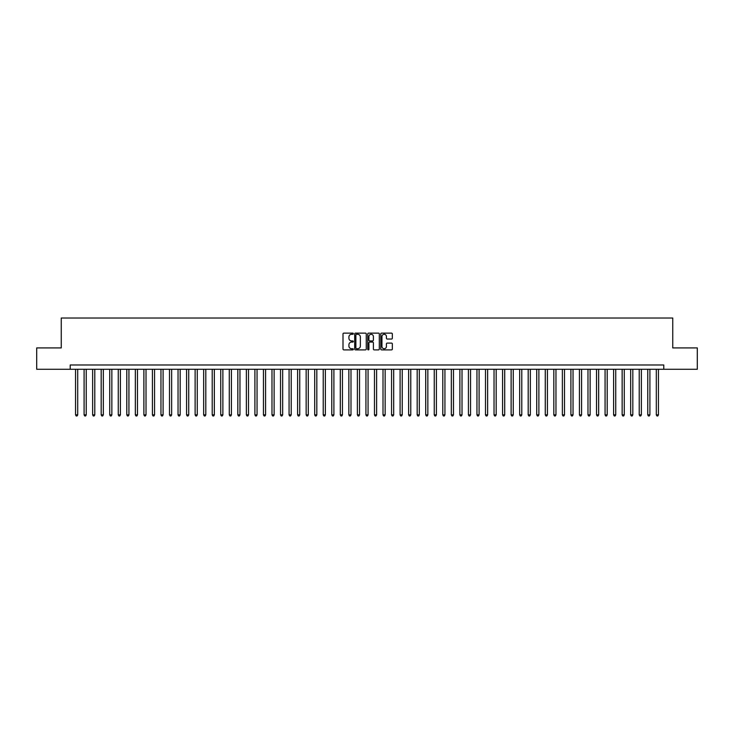 <?xml version="1.0" encoding="UTF-8"?>
<svg xmlns="http://www.w3.org/2000/svg" width="734" height="734" viewBox="0 0 734 734"><rect width="100%" height="100%" fill="white"/><g stroke="black" fill="none" stroke-linecap="round" stroke-linejoin="round"><path stroke-width="1.1" d="M353.338 333.713A0.587 0.587 0 0 0 352.751 333.126L343.842 333.126A0.835 0.835 0 0 0 343.007 333.961L343.007 349.054A0.835 0.835 0 0 0 343.842 349.889L352.751 349.889A0.587 0.587 0 0 0 353.338 349.301A0.587 0.587 0 0 0 352.751 348.714L351.595 348.714A2.679 2.679 0 0 1 348.916 346.035L348.916 344.778A2.679 2.679 0 0 1 351.595 342.09L352.751 342.09A0.587 0.587 0 0 0 353.338 341.503A0.587 0.587 0 0 0 352.751 340.925L351.595 340.925A2.679 2.679 0 0 1 348.916 338.236L348.916 336.979A2.679 2.679 0 0 1 351.595 334.3L352.751 334.3A0.587 0.587 0 0 0 353.338 333.713M391.497 339.035A0.835 0.835 0 0 0 392.341 338.2L392.341 333.961A0.835 0.835 0 0 0 391.497 333.126L381.607 333.126A0.835 0.835 0 0 0 380.772 333.961L380.772 349.054A0.835 0.835 0 0 0 381.607 349.889L391.497 349.889A0.835 0.835 0 0 0 392.341 349.054L392.341 343.934A0.835 0.835 0 0 0 391.497 343.099L387.268 343.099A0.835 0.835 0 0 0 386.423 343.934L386.423 346.476A2.239 2.239 0 0 1 384.185 348.714A2.239 2.239 0 0 1 381.946 346.476L381.946 336.539A2.239 2.239 0 0 1 384.185 334.3A2.239 2.239 0 0 1 386.423 336.539L386.423 338.2A0.835 0.835 0 0 0 387.268 339.035L391.497 339.035M70.225 369.266L36.7 369.266L36.7 347.916L61.252 347.916L61.252 318.024L672.748 318.024L672.748 347.916L697.3 347.916L697.3 369.266L663.775 369.266L663.775 364.991L70.225 364.991L70.225 369.266L663.775 369.266M366.266 333.961A0.835 0.835 0 0 0 365.431 333.126L355.54 333.126A0.835 0.835 0 0 0 354.696 333.961L354.696 349.054A0.835 0.835 0 0 0 355.54 349.889L365.431 349.889A0.835 0.835 0 0 0 366.266 349.054L366.266 333.961M368.569 333.126L378.46 333.126A0.835 0.835 0 0 1 379.304 333.961L379.304 349.054A0.835 0.835 0 0 1 378.46 349.889L374.23 349.889A0.835 0.835 0 0 1 373.395 349.054L373.395 342.934A0.835 0.835 0 0 0 372.551 342.09L369.743 342.09A0.835 0.835 0 0 0 368.908 342.934L368.908 349.301A0.587 0.587 0 0 1 368.321 349.889A0.587 0.587 0 0 1 367.734 349.301L367.734 333.961A0.835 0.835 0 0 1 368.569 333.126M356.458 334.3A0.587 0.587 0 0 0 355.871 334.887L355.871 348.127A0.587 0.587 0 0 0 356.458 348.714L357.678 348.714A2.679 2.679 0 0 0 360.357 346.035L360.357 336.979A2.679 2.679 0 0 0 357.678 334.3L356.458 334.3M373.395 336.585A2.239 2.239 0 0 0 371.147 334.337A2.239 2.239 0 0 0 368.908 336.585L368.908 340.081A0.835 0.835 0 0 0 369.743 340.925L372.551 340.925A0.835 0.835 0 0 0 373.395 340.081L373.395 336.585M75.556 369.266L75.556 414.866L77.694 414.866L77.694 369.266M77.694 414.866L77.052 415.976L76.198 415.976L75.556 414.866M84.098 369.266L84.098 414.866L86.236 414.866L86.236 369.266M86.236 414.866L85.594 415.976L84.74 415.976L84.098 414.866M92.64 369.266L92.64 414.866L94.778 414.866L94.778 369.266M94.778 414.866L94.135 415.976L93.282 415.976L92.64 414.866M101.182 369.266L101.182 414.866L103.32 414.866L103.32 369.266M103.32 414.866L102.677 415.976L101.824 415.976L101.182 414.866M109.724 369.266L109.724 414.866L111.852 414.866L111.852 369.266M111.852 414.866L111.219 415.976L110.357 415.976L109.724 414.866M118.257 369.266L118.257 414.866L120.394 414.866L120.394 369.266M120.394 414.866L119.752 415.976L118.899 415.976L118.257 414.866M126.798 369.266L126.798 414.866L128.936 414.866L128.936 369.266M128.936 414.866L128.294 415.976L127.441 415.976L126.798 414.866M135.34 369.266L135.34 414.866L137.478 414.866L137.478 369.266M137.478 414.866L136.836 415.976L135.983 415.976L135.34 414.866M143.882 369.266L143.882 414.866L146.02 414.866L146.02 369.266M146.02 414.866L145.378 415.976L144.525 415.976L143.882 414.866M152.424 369.266L152.424 414.866L154.562 414.866L154.562 369.266M154.562 414.866L153.92 415.976L153.067 415.976L152.424 414.866M160.966 369.266L160.966 414.866L163.095 414.866L163.095 369.266M163.095 414.866L162.462 415.976L161.599 415.976L160.966 414.866M169.499 369.266L169.499 414.866L171.637 414.866L171.637 369.266M171.637 414.866L170.994 415.976L170.141 415.976L169.499 414.866M178.041 369.266L178.041 414.866L180.179 414.866L180.179 369.266M180.179 414.866L179.536 415.976L178.683 415.976L178.041 414.866M186.583 369.266L186.583 414.866L188.721 414.866L188.721 369.266M188.721 414.866L188.078 415.976L187.225 415.976L186.583 414.866M195.125 369.266L195.125 414.866L197.262 414.866L197.262 369.266M197.262 414.866L196.62 415.976L195.767 415.976L195.125 414.866M203.667 369.266L203.667 414.866L205.804 414.866L205.804 369.266M205.804 414.866L205.162 415.976L204.309 415.976L203.667 414.866M212.209 369.266L212.209 414.866L214.337 414.866L214.337 369.266M214.337 414.866L213.704 415.976L212.842 415.976L212.209 414.866M220.741 369.266L220.741 414.866L222.879 414.866L222.879 369.266M222.879 414.866L222.237 415.976L221.384 415.976L220.741 414.866M229.283 369.266L229.283 414.866L231.421 414.866L231.421 369.266M231.421 414.866L230.779 415.976L229.925 415.976L229.283 414.866M237.825 369.266L237.825 414.866L239.963 414.866L239.963 369.266M239.963 414.866L239.321 415.976L238.467 415.976L237.825 414.866M246.367 369.266L246.367 414.866L248.505 414.866L248.505 369.266M248.505 414.866L247.863 415.976L247.009 415.976L246.367 414.866M254.909 369.266L254.909 414.866L257.047 414.866L257.047 369.266M257.047 414.866L256.405 415.976L255.551 415.976L254.909 414.866M263.451 369.266L263.451 414.866L265.58 414.866L265.58 369.266M265.58 414.866L264.946 415.976L264.084 415.976L263.451 414.866M271.984 369.266L271.984 414.866L274.121 414.866L274.121 369.266M274.121 414.866L273.479 415.976L272.626 415.976L271.984 414.866M280.526 369.266L280.526 414.866L282.663 414.866L282.663 369.266M282.663 414.866L282.021 415.976L281.168 415.976L280.526 414.866M289.068 369.266L289.068 414.866L291.205 414.866L291.205 369.266M291.205 414.866L290.563 415.976L289.71 415.976L289.068 414.866M297.609 369.266L297.609 414.866L299.747 414.866L299.747 369.266M299.747 414.866L299.105 415.976L298.252 415.976L297.609 414.866M306.151 369.266L306.151 414.866L308.289 414.866L308.289 369.266M308.289 414.866L307.647 415.976L306.794 415.976L306.151 414.866M314.693 369.266L314.693 414.866L316.822 414.866L316.822 369.266M316.822 414.866L316.189 415.976L315.326 415.976L314.693 414.866M323.226 369.266L323.226 414.866L325.364 414.866L325.364 369.266M325.364 414.866L324.722 415.976L323.868 415.976L323.226 414.866M331.768 369.266L331.768 414.866L333.906 414.866L333.906 369.266M333.906 414.866L333.264 415.976L332.41 415.976L331.768 414.866M340.31 369.266L340.31 414.866L342.448 414.866L342.448 369.266M342.448 414.866L341.805 415.976L340.952 415.976L340.31 414.866M348.852 369.266L348.852 414.866L350.99 414.866L350.99 369.266M350.99 414.866L350.347 415.976L349.494 415.976L348.852 414.866M357.394 369.266L357.394 414.866L359.532 414.866L359.532 369.266M359.532 414.866L358.889 415.976L358.036 415.976L357.394 414.866M365.936 369.266L365.936 414.866L368.064 414.866L368.064 369.266M368.064 414.866L367.431 415.976L366.569 415.976L365.936 414.866M374.468 369.266L374.468 414.866L376.606 414.866L376.606 369.266M376.606 414.866L375.964 415.976L375.111 415.976L374.468 414.866M383.01 369.266L383.01 414.866L385.148 414.866L385.148 369.266M385.148 414.866L384.506 415.976L383.653 415.976L383.01 414.866M391.552 369.266L391.552 414.866L393.69 414.866L393.69 369.266M393.69 414.866L393.048 415.976L392.195 415.976L391.552 414.866M400.094 369.266L400.094 414.866L402.232 414.866L402.232 369.266M402.232 414.866L401.59 415.976L400.736 415.976L400.094 414.866M408.636 369.266L408.636 414.866L410.774 414.866L410.774 369.266M410.774 414.866L410.132 415.976L409.278 415.976L408.636 414.866M417.178 369.266L417.178 414.866L419.307 414.866L419.307 369.266M419.307 414.866L418.674 415.976L417.811 415.976L417.178 414.866M425.711 369.266L425.711 414.866L427.849 414.866L427.849 369.266M427.849 414.866L427.206 415.976L426.353 415.976L425.711 414.866M434.253 369.266L434.253 414.866L436.391 414.866L436.391 369.266M436.391 414.866L435.748 415.976L434.895 415.976L434.253 414.866M442.795 369.266L442.795 414.866L444.932 414.866L444.932 369.266M444.932 414.866L444.29 415.976L443.437 415.976L442.795 414.866M451.337 369.266L451.337 414.866L453.474 414.866L453.474 369.266M453.474 414.866L452.832 415.976L451.979 415.976L451.337 414.866M459.879 369.266L459.879 414.866L462.016 414.866L462.016 369.266M462.016 414.866L461.374 415.976L460.521 415.976L459.879 414.866M468.42 369.266L468.42 414.866L470.549 414.866L470.549 369.266M470.549 414.866L469.916 415.976L469.054 415.976L468.42 414.866M476.953 369.266L476.953 414.866L479.091 414.866L479.091 369.266M479.091 414.866L478.449 415.976L477.595 415.976L476.953 414.866M485.495 369.266L485.495 414.866L487.633 414.866L487.633 369.266M487.633 414.866L486.991 415.976L486.137 415.976L485.495 414.866M494.037 369.266L494.037 414.866L496.175 414.866L496.175 369.266M496.175 414.866L495.533 415.976L494.679 415.976L494.037 414.866M502.579 369.266L502.579 414.866L504.717 414.866L504.717 369.266M504.717 414.866L504.074 415.976L503.221 415.976L502.579 414.866M511.121 369.266L511.121 414.866L513.259 414.866L513.259 369.266M513.259 414.866L512.616 415.976L511.763 415.976L511.121 414.866M519.663 369.266L519.663 414.866L521.791 414.866L521.791 369.266M521.791 414.866L521.158 415.976L520.296 415.976L519.663 414.866M528.196 369.266L528.196 414.866L530.333 414.866L530.333 369.266M530.333 414.866L529.691 415.976L528.838 415.976L528.196 414.866M536.737 369.266L536.737 414.866L538.875 414.866L538.875 369.266M538.875 414.866L538.233 415.976L537.38 415.976L536.737 414.866M545.279 369.266L545.279 414.866L547.417 414.866L547.417 369.266M547.417 414.866L546.775 415.976L545.922 415.976L545.279 414.866M553.821 369.266L553.821 414.866L555.959 414.866L555.959 369.266M555.959 414.866L555.317 415.976L554.464 415.976L553.821 414.866M562.363 369.266L562.363 414.866L564.501 414.866L564.501 369.266M564.501 414.866L563.859 415.976L563.006 415.976L562.363 414.866M570.905 369.266L570.905 414.866L573.034 414.866L573.034 369.266M573.034 414.866L572.401 415.976L571.538 415.976L570.905 414.866M579.438 369.266L579.438 414.866L581.576 414.866L581.576 369.266M581.576 414.866L580.933 415.976L580.08 415.976L579.438 414.866M587.98 369.266L587.98 414.866L590.118 414.866L590.118 369.266M590.118 414.866L589.475 415.976L588.622 415.976L587.98 414.866M596.522 369.266L596.522 414.866L598.66 414.866L598.66 369.266M598.66 414.866L598.017 415.976L597.164 415.976L596.522 414.866M605.064 369.266L605.064 414.866L607.201 414.866L607.201 369.266M607.201 414.866L606.559 415.976L605.706 415.976L605.064 414.866M613.606 369.266L613.606 414.866L615.743 414.866L615.743 369.266M615.743 414.866L615.101 415.976L614.248 415.976L613.606 414.866M622.148 369.266L622.148 414.866L624.276 414.866L624.276 369.266M624.276 414.866L623.643 415.976L622.781 415.976L622.148 414.866M630.68 369.266L630.68 414.866L632.818 414.866L632.818 369.266M632.818 414.866L632.176 415.976L631.323 415.976L630.68 414.866M639.222 369.266L639.222 414.866L641.36 414.866L641.36 369.266M641.36 414.866L640.718 415.976L639.865 415.976L639.222 414.866M647.764 369.266L647.764 414.866L649.902 414.866L649.902 369.266M649.902 414.866L649.26 415.976L648.406 415.976L647.764 414.866M656.306 369.266L656.306 414.866L658.444 414.866L658.444 369.266M658.444 414.866L657.802 415.976L656.948 415.976L656.306 414.866"/></g></svg>
